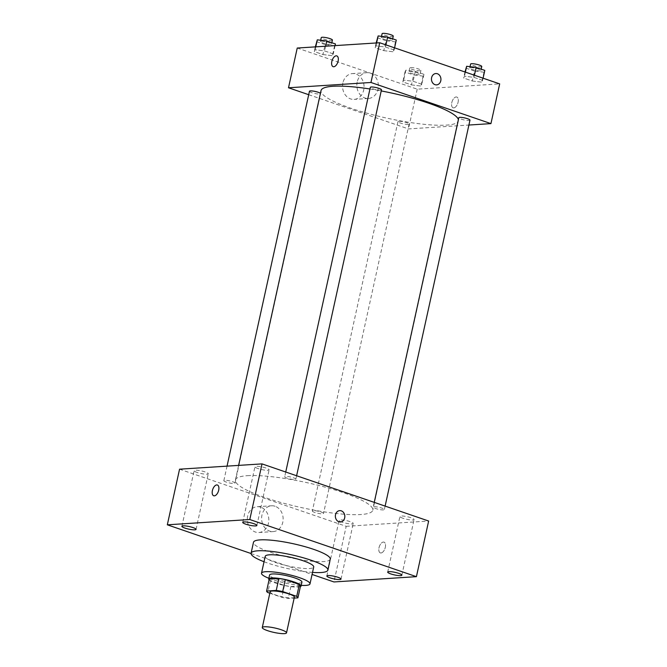 <?xml version="1.0" encoding="UTF-8"?>
<svg xmlns="http://www.w3.org/2000/svg" width="667" height="667" viewBox="0 0 667 667"><rect width="100%" height="100%" fill="white"/><g stroke="black" fill="none" stroke-linecap="round" stroke-linejoin="round"><path stroke-width="0.5" stroke-dasharray="3.33 2.5" d="M294.38 597.115A12.415 2.251 12.4 0 1 281.774 596.648A12.415 2.251 12.4 0 1 270.135 591.779M269.827 593.213L281.833 597.332A16.016 2.91 12.4 0 0 288.269 598.474L294.172 598.091M269.226 579.123A16.016 2.91 12.4 0 0 270.427 580.598L284.45 585.409A16.016 2.91 12.4 0 0 290.895 586.551L300.534 585.934M269.076 579.823A16.55 3.002 -167.6 0 0 284.234 585.459A16.55 3.002 -167.6 0 0 300.367 586.702M301.918 582.108A16.55 3.002 12.4 0 1 285.109 581.491A16.55 3.002 12.4 0 1 269.593 574.996M284.45 585.409L281.833 597.332M270.427 580.598L267.8 592.521M290.895 586.551L288.269 598.474M268.868 578.281A24.821 4.511 -167.6 0 0 301.201 585.384M265.224 556.336A24.821 4.511 -167.6 0 0 288.503 566.066A24.821 4.511 -167.6 0 0 313.715 566.992M264.04 561.739A39.303 7.137 -167.6 0 0 312.523 572.403M330.257 559.179A39.303 7.137 12.4 0 1 290.337 557.704A39.303 7.137 12.4 0 1 253.485 542.296M251.05 553.527L312.073 574.454M342.146 522.169A7.245 1.317 12.4 0 1 339.086 520.36A7.245 1.317 12.4 0 1 346.448 520.627A7.245 1.317 12.4 0 1 353.243 523.47A7.245 1.317 12.4 0 1 349.333 523.795A7.245 1.317 12.4 0 1 342.146 522.169M197.182 472.461A7.245 1.317 12.4 0 1 194.122 470.652A7.245 1.317 12.4 0 1 201.484 470.919A7.245 1.317 12.4 0 1 208.279 473.762A7.245 1.317 12.4 0 1 204.369 474.079A7.245 1.317 12.4 0 1 197.182 472.461M258.029 468.559A7.245 1.317 12.4 0 1 254.961 466.742A7.245 1.317 12.4 0 1 262.323 467.017A7.245 1.317 12.4 0 1 269.118 469.86A7.245 1.317 12.4 0 1 265.216 470.177A7.245 1.317 12.4 0 1 258.029 468.559M402.993 518.267A7.245 1.317 12.4 0 1 399.925 516.458A7.245 1.317 12.4 0 1 407.287 516.725A7.245 1.317 12.4 0 1 414.082 519.568A7.245 1.317 12.4 0 1 410.18 519.885A7.245 1.317 12.4 0 1 402.993 518.267M179.556 469.184L346.181 526.321L333.95 581.949M260.797 507.187A12.931 10.755 86.3 0 0 257.237 506.703A12.931 10.755 86.3 0 0 247.332 520.293A12.931 10.755 86.3 0 0 258.888 532.508A12.931 10.755 86.3 0 0 268.784 521.069A12.931 10.755 86.3 0 0 260.797 507.187M275.104 506.27A12.931 10.755 86.3 0 0 271.544 505.786A12.931 10.755 86.3 0 0 261.639 519.376A12.931 10.755 86.3 0 0 273.203 531.591A12.931 10.755 86.3 0 0 283.1 520.152A12.931 10.755 86.3 0 0 275.104 506.27M339.728 510.63L339.728 510.63A5.686 4.736 86.3 0 0 335.368 516.608A5.686 4.736 86.3 0 0 340.453 521.978L340.462 521.978M217.392 485.001L217.392 485.001A5.686 2.985 108.9 0 1 218.376 491.346A5.686 2.985 108.9 0 1 213.707 495.764L213.698 495.764M346.181 526.321L428.648 521.027M380.974 552.985A5.686 2.985 -71.1 0 0 385.176 547.899A5.686 2.985 -71.1 0 0 384.017 542.138A5.686 2.985 -71.1 0 0 379.356 546.548A5.686 2.985 -71.1 0 0 380.332 552.901A5.686 2.985 -71.1 0 0 380.974 552.985A5.686 2.985 -71.1 0 0 385.176 547.899A5.686 2.985 -71.1 0 0 384.017 542.138A5.686 2.985 -71.1 0 0 379.348 546.548A5.686 2.985 -71.1 0 0 380.323 552.901A5.686 2.985 -71.1 0 0 380.965 552.976M314.774 512.439A5.711 1.034 12.4 0 1 312.356 511.005A5.711 1.034 12.4 0 1 313.34 510.655A5.711 1.034 12.4 0 1 319.701 511.606A5.711 1.034 12.4 0 1 323.512 513.465A5.711 1.034 12.4 0 1 320.435 513.715A5.711 1.034 12.4 0 1 314.774 512.439M287.11 478.181A5.711 1.034 12.4 0 1 284.692 476.755A5.711 1.034 12.4 0 1 285.668 476.405A5.711 1.034 12.4 0 1 292.029 477.347A5.711 1.034 12.4 0 1 295.848 479.206A5.711 1.034 12.4 0 1 292.771 479.456A5.711 1.034 12.4 0 1 287.11 478.181M374.179 506.753A5.711 1.034 12.4 0 1 380.54 507.695A5.711 1.034 12.4 0 1 384.359 509.555A5.711 1.034 12.4 0 1 378.556 509.346A5.711 1.034 12.4 0 1 373.203 507.103A5.711 1.034 12.4 0 1 374.179 506.753M226.263 482.091A5.711 1.034 12.4 0 1 223.845 480.657A5.711 1.034 12.4 0 1 229.648 480.874A5.711 1.034 12.4 0 1 235.001 483.108A5.711 1.034 12.4 0 1 234.025 483.458A5.711 1.034 12.4 0 1 226.263 482.091M247.449 475.679A70.335 12.773 12.4 0 1 325.796 487.319A70.335 12.773 12.4 0 1 372.795 510.213A70.335 12.773 12.4 0 1 301.359 507.579A70.335 12.773 12.4 0 1 235.409 480.007A70.335 12.773 12.4 0 1 247.449 475.679M369.952 88.986A70.335 12.773 12.4 0 1 381.216 90.929M458.387 119.66A70.335 12.773 12.4 0 1 458.412 120.802A70.335 12.773 12.4 0 1 386.977 118.167A70.335 12.773 12.4 0 1 321.027 90.595M309.463 91.246A5.711 1.034 -167.6 0 0 313.282 93.105A5.711 1.034 -167.6 0 0 319.643 94.047A5.711 1.034 -167.6 0 0 320.619 93.697A5.711 1.034 -167.6 0 0 320.427 93.338M469.977 120.143A5.711 1.034 12.4 0 1 464.174 119.935A5.711 1.034 12.4 0 1 458.821 117.692M381.466 89.795A5.711 1.034 12.4 0 1 375.663 89.586A5.711 1.034 12.4 0 1 370.31 87.344M398.958 121.252A5.711 1.034 12.4 0 1 405.311 122.194A5.711 1.034 12.4 0 1 409.129 124.054A5.711 1.034 12.4 0 1 403.335 123.837A5.711 1.034 12.4 0 1 397.974 121.602A5.711 1.034 12.4 0 1 398.958 121.252M308.704 94.706L408.471 128.914L468.901 125.037M411.464 84.901L420.952 86.06L421.777 84.242L413.115 81.274L403.635 80.123L402.81 81.933L411.464 84.901L420.952 86.06L421.777 84.242L413.115 81.274L403.635 80.123L402.81 81.933L411.464 84.901L413.648 74.971L423.128 76.121L423.954 74.312L415.299 71.344L405.819 70.185L404.994 72.003L413.648 74.971M383.8 50.65L393.28 51.801L394.105 49.992L385.451 47.015L375.963 45.865L375.137 47.682L383.8 50.65L393.28 51.801L394.105 49.992L385.451 47.015L375.963 45.865L375.137 47.682L383.8 50.65L385.985 40.712L395.464 41.871L396.29 40.053M297.24 48.041L417.208 89.178L499.675 83.884M472.311 80.999L481.791 82.158L482.616 80.34L473.962 77.372L464.474 76.213L463.648 78.031L472.311 80.999L481.791 82.158L482.616 80.34L473.962 77.372L464.474 76.213L463.648 78.031L472.311 80.999L474.495 71.069L483.975 72.219L484.801 70.402M322.953 54.552L332.433 55.711L333.258 53.894L324.604 50.925L315.124 49.767L314.299 51.584L322.953 54.552L332.433 55.711L333.258 53.894L324.604 50.925L315.124 49.767L314.299 51.584L322.953 54.552L325.137 44.622L334.617 45.773L335.443 43.955M417.208 89.178L408.471 128.914M342.88 82.916A12.931 10.755 86.3 0 0 354.119 99.391A12.931 10.755 86.3 0 0 364.024 85.801A12.931 10.755 86.3 0 0 352.459 73.587A12.931 10.755 86.3 0 0 342.88 82.916M453.743 107.887A5.686 2.985 -71.1 0 0 457.954 102.81A5.686 2.985 -71.1 0 0 456.795 97.049A5.686 2.985 -71.1 0 0 452.126 101.459A5.686 2.985 -71.1 0 0 453.101 107.804A5.686 2.985 -71.1 0 0 453.743 107.887A5.686 2.985 -71.1 0 0 457.946 102.81A5.686 2.985 -71.1 0 0 456.787 97.04A5.686 2.985 -71.1 0 0 452.126 101.459A5.686 2.985 -71.1 0 0 453.101 107.804A5.686 2.985 -71.1 0 0 453.743 107.887M336.827 55.903L336.818 55.903A5.686 2.985 108.9 0 1 337.802 62.256A5.686 2.985 108.9 0 1 333.133 66.667L333.133 66.667M357.187 81.999A12.931 10.755 86.3 0 0 368.434 98.474A12.931 10.755 86.3 0 0 378.339 84.884A12.931 10.755 86.3 0 0 366.775 72.67A12.931 10.755 86.3 0 0 357.187 81.999M436.56 84.884L436.56 84.884A5.686 4.736 -93.7 0 1 431.616 77.639A5.686 4.736 -93.7 0 1 435.826 73.537L435.834 73.537M316.483 41.654L325.137 44.622M321.361 41.229A5.711 1.034 12.4 0 1 327.722 42.171A5.711 1.034 12.4 0 1 331.541 44.03A5.711 1.034 12.4 0 1 325.738 43.814A5.711 1.034 12.4 0 1 320.385 41.579A5.711 1.034 12.4 0 1 321.361 41.229M334.617 45.773L332.433 55.711M335.084 45.606L333.258 53.894M325.638 46.215L324.604 50.925M315.766 46.848L315.124 49.767M315.333 46.873L314.299 51.584M332.416 40.053A5.711 1.034 12.4 0 1 326.613 39.845A5.711 1.034 12.4 0 1 321.261 37.602M409.872 71.577A5.711 1.034 12.4 0 1 416.233 72.52A5.711 1.034 12.4 0 1 420.052 74.379A5.711 1.034 12.4 0 1 414.249 74.17A5.711 1.034 12.4 0 1 408.896 71.928A5.711 1.034 12.4 0 1 409.872 71.577M423.128 76.121L420.952 86.06M423.954 74.312L421.777 84.242M415.299 71.344L413.115 81.274M405.819 70.185L403.635 80.123M404.994 72.003L402.81 81.933M410.747 67.609A5.711 1.034 12.4 0 1 417.108 68.551A5.711 1.034 12.4 0 1 420.927 70.41A5.711 1.034 12.4 0 1 415.124 70.193A5.711 1.034 12.4 0 1 409.771 67.959A5.711 1.034 12.4 0 1 410.747 67.609M377.322 37.744L385.985 40.712M382.208 37.327A5.711 1.034 12.4 0 1 388.569 38.269A5.711 1.034 12.4 0 1 392.379 40.128A5.711 1.034 12.4 0 1 386.585 39.912A5.711 1.034 12.4 0 1 381.232 37.677A5.711 1.034 12.4 0 1 382.208 37.327M395.464 41.871L393.28 51.801M394.581 47.849L394.105 49.992M385.918 44.881L385.451 47.015M376.605 42.946L375.963 45.865M376.171 42.971L375.137 47.682M393.255 36.151A5.711 1.034 12.4 0 1 387.46 35.943A5.711 1.034 12.4 0 1 382.108 33.7M465.833 68.101L474.495 71.069M470.719 67.675A5.711 1.034 12.4 0 1 477.08 68.618A5.711 1.034 12.4 0 1 480.89 70.477A5.711 1.034 12.4 0 1 475.096 70.26A5.711 1.034 12.4 0 1 469.743 68.026A5.711 1.034 12.4 0 1 470.719 67.675M483.975 72.219L481.791 82.158M483.091 78.197L482.616 80.34M474.429 75.229L473.962 77.372M465.374 72.128L464.474 76.213M464.982 71.986L463.648 78.031M481.766 66.508A5.711 1.034 12.4 0 1 475.971 66.291A5.711 1.034 12.4 0 1 470.619 64.049M341.012 579.098L353.243 523.47M326.855 575.988L339.086 520.36M196.048 529.39L208.279 473.762M181.891 526.28L194.122 470.652M256.887 525.488L269.118 469.86M242.73 522.378L254.961 466.742M401.851 575.196L414.082 519.568M387.694 572.086L399.925 516.458M258.888 532.508L273.203 531.591M257.237 506.703L271.544 505.786M238.619 465.391L235.409 480.007M458.412 120.802L372.795 510.213M235.001 483.108L320.619 93.697M223.845 480.657L227.038 466.141M374.245 502.376L373.203 507.103M385.117 506.103L384.359 509.555M285.734 472.019L284.692 476.755M296.607 475.754L295.848 479.206M397.974 121.602L312.356 511.005M409.129 124.054L323.512 513.465M366.775 72.67L352.459 73.587M368.434 98.474L354.119 99.391M320.677 40.245L320.385 41.579M331.824 42.721L331.541 44.03M409.771 67.959L408.896 71.928M420.927 70.41L420.052 74.379M381.524 36.343L381.232 37.677M392.671 38.811L392.379 40.128M470.035 66.692L469.743 68.026M481.182 69.168L480.89 70.477"/><path stroke-width="1" d="M264.399 626.78A12.415 2.251 12.4 0 1 278.231 628.831A12.415 2.251 12.4 0 1 286.518 632.875A12.415 2.251 12.4 0 1 273.912 632.408A12.415 2.251 12.4 0 1 262.273 627.547A12.415 2.251 12.4 0 1 264.399 626.78M262.273 627.547L270.135 591.779A12.415 2.251 12.4 0 1 272.261 591.02A12.415 2.251 12.4 0 1 286.093 593.071A12.415 2.251 12.4 0 1 294.38 597.115L286.518 632.875M266.608 591.045L269.226 579.123L278.873 578.506L276.255 590.42L266.608 591.045A16.016 2.91 12.4 0 0 267.8 592.521L269.827 593.213M294.172 598.091L297.916 597.849A16.016 2.91 12.4 0 0 296.723 596.373L282.691 591.562A16.016 2.91 12.4 0 0 276.255 590.42M296.723 596.373L299.341 584.45L285.309 579.64L282.691 591.562M278.873 578.506A16.016 2.91 12.4 0 1 285.309 579.64M299.341 584.45A16.016 2.91 12.4 0 1 300.534 585.934L297.916 597.849M300.367 586.702A16.55 3.002 -167.6 0 0 301.042 586.076A16.55 3.002 -167.6 0 0 294.047 581.941A16.55 3.002 -167.6 0 0 277.639 578.239A16.55 3.002 -167.6 0 0 268.718 578.973A16.55 3.002 -167.6 0 0 269.076 579.823M268.718 578.973L269.593 574.996A16.55 3.002 12.4 0 1 272.428 573.979A16.55 3.002 12.4 0 1 294.922 577.964A16.55 3.002 12.4 0 1 301.918 582.108L301.042 586.076M301.201 585.384A24.821 4.511 -167.6 0 0 309.997 583.883A24.821 4.511 -167.6 0 0 299.5 577.672A24.821 4.511 -167.6 0 0 274.887 572.128A24.821 4.511 -167.6 0 0 261.514 573.22A24.821 4.511 -167.6 0 0 268.868 578.281M309.997 583.883L313.715 566.992A24.821 4.511 -167.6 0 0 303.21 560.78A24.821 4.511 -167.6 0 0 278.606 555.236A24.821 4.511 -167.6 0 0 265.224 556.336L261.514 573.22M312.523 572.403A39.303 7.137 -167.6 0 0 327.856 570.102A39.303 7.137 -167.6 0 0 311.231 560.272A39.303 7.137 -167.6 0 0 272.261 551.484A39.303 7.137 -167.6 0 0 251.084 553.226A39.303 7.137 -167.6 0 0 264.04 561.739M251.084 553.226L253.485 542.296A39.303 7.137 12.4 0 1 260.213 539.878A39.303 7.137 12.4 0 1 313.632 549.341A39.303 7.137 12.4 0 1 330.257 559.179L327.856 570.102M329.915 577.805A7.245 1.317 12.4 0 1 326.855 575.988A7.245 1.317 12.4 0 1 334.217 576.263A7.245 1.317 12.4 0 1 341.012 579.098A7.245 1.317 12.4 0 1 337.102 579.423A7.245 1.317 12.4 0 1 329.915 577.805M184.951 528.089A7.245 1.317 12.4 0 1 181.891 526.28A7.245 1.317 12.4 0 1 189.253 526.546A7.245 1.317 12.4 0 1 196.048 529.39A7.245 1.317 12.4 0 1 192.138 529.715A7.245 1.317 12.4 0 1 184.951 528.089M245.798 524.187A7.245 1.317 12.4 0 1 242.73 522.378A7.245 1.317 12.4 0 1 250.092 522.645A7.245 1.317 12.4 0 1 256.887 525.488A7.245 1.317 12.4 0 1 252.985 525.804A7.245 1.317 12.4 0 1 245.798 524.187M390.762 573.895A7.245 1.317 12.4 0 1 387.694 572.086A7.245 1.317 12.4 0 1 395.056 572.353A7.245 1.317 12.4 0 1 401.851 575.196A7.245 1.317 12.4 0 1 397.949 575.521A7.245 1.317 12.4 0 1 390.762 573.895M312.073 574.454L333.95 581.949L416.416 576.663L249.792 519.526L167.325 524.812L251.05 553.527M416.416 576.663L428.648 521.027L262.023 463.89L179.556 469.184L167.325 524.812M262.023 463.89L249.792 519.526M340.453 521.978A5.686 4.736 86.3 0 0 344.672 517.875A5.686 4.736 86.3 0 0 339.728 510.63A5.686 4.736 86.3 0 0 335.376 516.608A5.686 4.736 86.3 0 0 340.462 521.978A5.686 4.736 86.3 0 0 344.681 517.875A5.686 4.736 86.3 0 0 339.728 510.63M213.707 495.764A5.686 2.985 108.9 0 1 212.548 489.995A5.686 2.985 108.9 0 1 216.75 484.917A5.686 2.985 108.9 0 1 217.392 485.001A5.686 2.985 108.9 0 1 218.367 491.346A5.686 2.985 108.9 0 1 213.698 495.764A5.686 2.985 108.9 0 1 212.548 489.995A5.686 2.985 108.9 0 1 216.75 484.917A5.686 2.985 108.9 0 1 217.392 485.001M238.619 465.391L321.027 90.595A70.335 12.773 12.4 0 1 333.066 86.268A70.335 12.773 12.4 0 1 369.952 88.986M381.216 90.929A70.335 12.773 12.4 0 1 458.387 119.66M320.427 93.338A5.711 1.034 -167.6 0 0 314.407 91.287A5.711 1.034 -167.6 0 0 309.463 91.246L227.038 466.141M374.245 502.376L458.821 117.692A5.711 1.034 12.4 0 1 459.796 117.342A5.711 1.034 12.4 0 1 466.158 118.292A5.711 1.034 12.4 0 1 469.977 120.143L385.117 506.103M285.734 472.019L370.31 87.344A5.711 1.034 12.4 0 1 371.286 86.993A5.711 1.034 12.4 0 1 377.647 87.936A5.711 1.034 12.4 0 1 381.466 89.795L296.607 475.754M468.901 125.037L490.937 123.62L370.969 82.483L288.503 87.777L308.704 94.706M370.969 82.483L379.706 42.746L499.675 83.884L490.937 123.62M431.616 77.639A5.686 4.736 -93.7 0 1 435.834 73.537A5.686 4.736 -93.7 0 1 440.92 78.906A5.686 4.736 -93.7 0 1 436.56 84.884A5.686 4.736 -93.7 0 1 431.616 77.639M379.706 42.746L297.24 48.041L288.503 87.777M333.133 66.667A5.686 2.985 108.9 0 1 331.974 60.905A5.686 2.985 108.9 0 1 336.176 55.828A5.686 2.985 108.9 0 1 336.818 55.903A5.686 2.985 108.9 0 1 337.794 62.256A5.686 2.985 108.9 0 1 333.133 66.667A5.686 2.985 108.9 0 1 331.974 60.905A5.686 2.985 108.9 0 1 336.176 55.82A5.686 2.985 108.9 0 1 336.827 55.903M435.826 73.537A5.686 4.736 -93.7 0 1 440.92 78.906A5.686 4.736 -93.7 0 1 436.56 84.884M335.084 45.606L335.443 43.955L326.788 40.987L317.309 39.837L315.333 46.873M326.788 40.987L325.638 46.215M317.309 39.837L315.766 46.848M320.677 40.245L321.261 37.602A5.711 1.034 12.4 0 1 322.236 37.252A5.711 1.034 12.4 0 1 328.598 38.202A5.711 1.034 12.4 0 1 332.416 40.053L331.824 42.721M394.581 47.849L396.29 40.053L387.635 37.085L378.147 35.935L376.171 42.971M387.635 37.085L385.918 44.881M378.147 35.935L376.605 42.946M381.524 36.343L382.108 33.7A5.711 1.034 12.4 0 1 383.083 33.35A5.711 1.034 12.4 0 1 389.445 34.292A5.711 1.034 12.4 0 1 393.255 36.151L392.671 38.811M483.091 78.197L484.801 70.402L476.146 67.434L466.658 66.283L464.982 71.986M476.146 67.434L474.429 75.229M466.658 66.283L465.374 72.128M470.035 66.692L470.619 64.049A5.711 1.034 12.4 0 1 471.594 63.699A5.711 1.034 12.4 0 1 477.956 64.649A5.711 1.034 12.4 0 1 481.766 66.508L481.182 69.168"/></g></svg>
